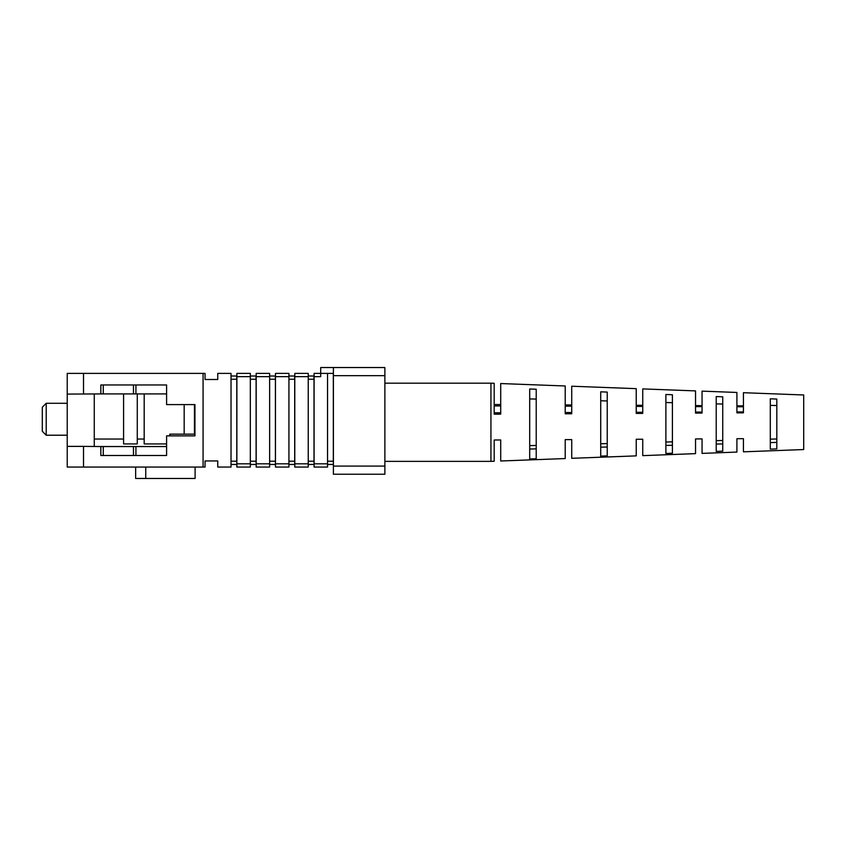 <?xml version="1.0" encoding="UTF-8"?>
<svg xmlns="http://www.w3.org/2000/svg" width="846" height="846" viewBox="0 0 846 846"><rect width="100%" height="100%" fill="white"/><g stroke="black" fill="none" stroke-linecap="round" stroke-linejoin="round"><path stroke-width="1.27" d="M195.098 467.066L195.098 478.466L135.646 478.466L135.646 467.066M83.511 446.381L100.833 446.54L100.833 455.497L166.599 455.497L166.599 435.87L194.94 435.87L194.94 404.589L166.599 404.589L166.599 384.962L100.833 384.962L100.833 393.919L67.225 394.088L67.225 373.393L203.082 373.393L203.082 467.066L67.225 467.066L67.225 446.381L83.511 446.381L83.511 467.066M83.511 373.393L83.511 394.088M135.92 384.962L135.92 393.919L166.599 393.919M135.92 393.919L133.467 393.919L133.467 384.962M103.275 384.962L103.275 393.919L133.467 393.919M103.275 393.919L100.833 393.919M100.833 446.54L103.275 446.54L103.275 455.497M133.467 455.497L133.467 446.54L103.275 446.54M133.467 446.54L135.92 446.54L135.92 455.497M166.599 446.54L135.92 446.54M231.021 461.197L236.795 461.197L236.859 464.454L236.891 373.393L250.321 373.393L250.321 376.005L256.19 376.005L256.19 373.393L269.631 373.393L269.631 376.005L275.489 376.005L275.489 373.393L288.93 373.393L288.93 376.005L294.799 376.005L294.799 373.393L308.24 373.393L308.24 376.005L314.099 376.005L314.099 373.393L320.697 373.393L320.697 376.65L314.099 376.65L314.078 376.005M236.69 464.454L231.021 464.454L231.021 467.066L217.75 467.066L217.75 460.954L205.039 460.954L217.75 460.954M231.021 464.454L231.021 376.005L236.859 376.005M250.321 461.197L256.105 461.197L256.169 464.454L256.169 376.005M255.989 464.454L250.321 464.454L250.321 463.809L250.321 467.066L236.891 467.066L236.891 464.454M269.631 461.197L275.405 461.197L275.468 464.454L275.468 376.005M275.299 464.454L269.631 464.454L269.631 463.809L269.631 467.066L256.19 467.066L256.19 464.454M288.93 461.197L294.704 461.197L294.778 464.454L294.778 376.005M294.598 464.454L288.93 464.454L288.93 463.809L288.93 467.066L275.489 467.066L275.489 464.454M308.24 461.197L314.014 461.197L314.078 464.454L314.099 376.65M313.898 464.454L308.24 464.454L308.24 463.809L308.24 467.066L294.799 467.066L294.799 464.454M327.539 461.197L333.313 461.197L333.409 464.454M333.208 464.454L327.539 464.454L327.539 463.809L327.539 467.066L314.099 467.066L314.099 464.454M236.891 376.65L250.321 376.65L250.321 463.809L236.891 463.809M256.19 376.65L269.631 376.65L269.631 463.809L256.19 463.809M275.489 376.65L288.93 376.65L288.93 463.809L275.489 463.809M294.799 376.65L308.24 376.65L308.24 463.809L294.799 463.809M314.099 463.809L327.539 463.809L327.539 373.393L320.697 373.393L320.697 367.534L384.877 367.534L384.877 375.677L333.409 375.677L333.409 367.534M231.021 376.005L231.021 373.393L217.75 373.393L217.75 379.505L205.039 379.505L205.039 373.393L203.082 373.393M203.082 467.066L205.039 467.066L205.039 460.954M205.039 379.505L217.75 379.505M384.877 466.083L384.877 474.236L333.409 474.236L333.409 466.083L384.877 466.083L384.877 375.677M333.409 466.083L333.409 375.677M67.225 394.088L67.225 446.381M333.409 373.393L327.539 373.393M333.313 461.197L333.313 373.393M313.898 376.005L314.014 379.262L308.24 379.262M314.014 461.197L314.014 379.262M294.598 376.005L294.704 379.262L288.93 379.262M294.704 461.197L294.704 379.262M275.299 376.005L275.405 379.262L269.631 379.262M275.405 461.197L275.405 379.262M255.989 376.005L256.105 379.262L250.321 379.262M256.105 461.197L256.105 379.262M236.69 376.005L236.795 379.262L231.021 379.262M236.795 461.197L236.795 379.262M94.266 446.381L94.266 394.088M169.824 435.87L169.824 434.157L184.174 434.157L184.174 404.589M166.599 443.928L144.19 443.928L144.18 439.042L137.274 439.042M123.59 439.042L94.266 439.042M144.18 443.928L144.19 393.919M123.59 393.919L123.59 443.928L137.274 443.928L137.274 393.919M184.174 434.157L194.453 434.157L194.453 404.589M42.3 431.312L42.3 407.201L46.213 403.288L46.213 435.214L42.3 431.312M490.934 461.366L494.191 461.239L494.191 440.005L500.705 439.973L500.705 460.996L565.213 458.553L565.213 439.634L571.727 439.603L571.727 458.31L636.234 455.878L636.234 439.254L642.749 439.222L642.749 455.634L695.539 453.636L695.539 438.937L702.053 438.894L702.053 453.393L736.908 452.071L736.908 438.704L743.423 438.672L743.423 451.827L803.7 449.554L803.7 394.976L743.423 392.703L743.423 412.827L736.908 412.869L736.908 392.459L702.053 391.138L702.053 413.06L695.539 413.091L695.539 390.894L642.749 388.906L642.749 413.377L636.234 413.419L636.234 388.652L571.727 386.22L571.727 413.757L565.213 413.789L565.213 385.977L500.705 383.545L500.705 414.138L494.191 414.17L494.191 383.291L490.934 383.175L490.934 461.366L384.877 461.366M695.539 412.087L702.053 412.065M702.053 406.63L695.539 406.609M571.727 406.175L565.213 406.154M565.213 412.541L571.727 412.52M500.705 405.932L494.191 405.911M494.191 412.785L500.705 412.763M636.234 412.298L642.749 412.277M642.749 406.418L636.234 406.397M736.908 411.939L743.423 411.907M743.423 406.789L736.908 406.757M536.216 399.09L529.702 398.921M607.238 400.951L600.723 400.771M672.401 402.685L665.887 402.506M722.738 404.05L716.224 403.87M776.818 405.551L770.304 405.371M776.818 425.982L776.818 448.877L770.304 449.152L770.304 398.794L776.818 399.069L776.818 425.982M722.738 426.247L722.738 451.14L716.224 451.415L716.224 396.541L722.738 396.816L722.738 426.247M672.401 426.5L672.401 453.213L665.887 453.477L665.887 394.469L672.401 394.744L672.401 426.5M607.238 426.828L607.238 455.867L600.723 456.131L600.723 391.825L607.238 392.089L607.238 426.828M536.216 427.177L536.216 458.712L529.702 458.976L529.702 388.98L536.216 389.245L536.216 427.177M736.908 405.826L743.423 405.869M695.539 405.604L702.053 405.636M636.234 405.276L642.749 405.319M565.213 404.906L571.727 404.938M494.191 404.525L500.705 404.557M770.304 442.585L776.818 442.405M716.224 444.087L722.738 443.907M665.887 445.451L672.401 445.271M600.723 447.185L607.238 447.005M529.702 449.036L536.216 448.866M529.702 445.62L536.216 445.451M600.723 443.759L607.238 443.59M665.887 442.024L672.401 441.855M716.224 440.66L722.738 440.48M770.304 439.159L776.818 438.979M145.745 478.466L145.745 467.066M67.225 435.214L46.213 435.214M67.225 403.288L46.213 403.288M384.877 383.175L490.934 383.175"/></g></svg>
